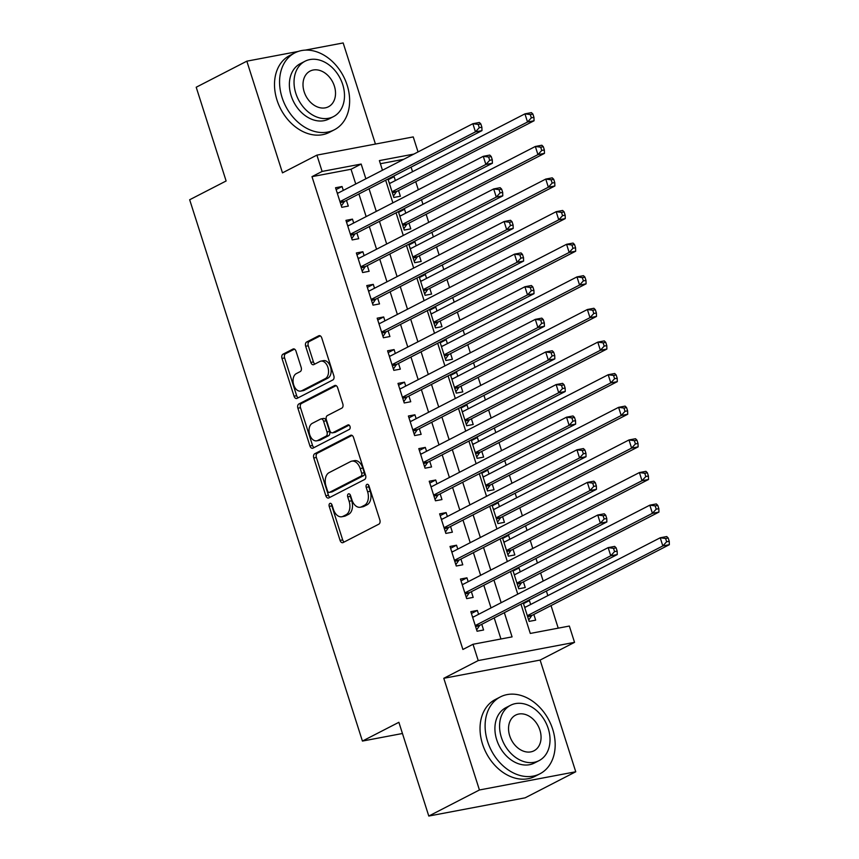 <?xml version="1.0" encoding="UTF-8"?>
<svg xmlns="http://www.w3.org/2000/svg" width="859" height="859" viewBox="0 0 859 859"><rect width="100%" height="100%" fill="white"/><g stroke="black" fill="none" stroke-linecap="round" stroke-linejoin="round"><path stroke-width="1.29" d="M329.899 503.428A2.373 1.525 -100.7 0 0 329.222 506.381L340.078 540.397A3.393 2.18 -100.7 0 0 342.698 542.705A3.393 2.18 -100.7 0 0 343.085 542.566L378.873 524.151A3.393 2.18 -100.7 0 0 379.839 519.92L368.983 485.915A2.373 1.525 -100.7 0 0 367.158 484.293A2.373 1.525 -100.7 0 0 366.879 484.39A2.373 1.525 -100.7 0 0 366.202 487.354L367.609 491.745A10.866 6.979 -100.7 0 1 364.517 505.264L361.532 506.799A10.866 6.979 -100.7 0 1 360.286 507.239A10.866 6.979 -100.7 0 1 351.9 499.831L350.493 495.439A2.373 1.525 -100.7 0 0 348.668 493.818A2.373 1.525 -100.7 0 0 348.389 493.914A2.373 1.525 -100.7 0 0 347.712 496.867L349.119 501.269A10.866 6.979 -100.7 0 1 346.027 514.788L343.042 516.323A10.866 6.979 -100.7 0 1 341.796 516.753A10.866 6.979 -100.7 0 1 333.41 509.355L332.003 504.952A2.373 1.525 -100.7 0 0 330.178 503.331A2.373 1.525 -100.7 0 0 329.899 503.428M331.703 504.254A2.373 1.525 -100.7 0 0 331.832 505.897L342.677 539.903A3.393 2.18 -100.7 0 0 344.201 541.997M368.672 485.228A2.373 1.525 -100.7 0 0 368.812 486.86L370.208 491.262L367.609 491.745M350.193 494.741A2.373 1.525 -100.7 0 0 350.322 496.373L351.718 500.776L349.119 501.269M296.022 351.213A3.393 2.18 -100.7 0 0 293.402 348.904A3.393 2.18 -100.7 0 0 293.016 349.033L282.976 354.198A3.393 2.18 -100.7 0 0 282.01 358.428L294.057 396.192A3.393 2.18 -100.7 0 0 296.677 398.512A3.393 2.18 -100.7 0 0 297.064 398.372L332.852 379.957A3.393 2.18 -100.7 0 0 333.818 375.727L321.771 337.963A3.393 2.18 -100.7 0 0 319.151 335.644A3.393 2.18 -100.7 0 0 318.753 335.783L306.631 342.022A3.393 2.18 -100.7 0 0 305.664 346.252L310.818 362.412A3.393 2.18 -100.7 0 0 313.438 364.721A3.393 2.18 -100.7 0 0 313.836 364.592L319.849 361.489A9.084 5.841 -100.7 0 1 320.89 361.134A9.084 5.841 -100.7 0 1 328.127 368.135A9.084 5.841 -100.7 0 1 325.314 378.615L301.756 390.748A9.084 5.841 -100.7 0 1 300.704 391.103A9.084 5.841 -100.7 0 1 293.467 384.102A9.084 5.841 -100.7 0 1 296.291 373.622L300.21 371.603A3.393 2.18 -100.7 0 0 301.176 367.373L296.022 351.213M355.744 183.998L351.041 169.266L311.989 176.643L322.114 171.435L316.907 155.125L413.243 136.914L418.032 151.936M428.791 816.05L479.429 789.979L575.755 771.769L525.128 797.828L428.791 816.05L398.877 722.301L362.423 741.07L189.667 199.75L226.121 180.981L196.206 87.231L246.834 61.172L282.482 172.852L316.907 155.125M575.755 771.769L540.118 660.077L443.792 678.299L479.429 789.979M443.792 678.299L478.216 660.571L473.019 644.271L512.071 636.884L504.34 612.682M311.989 176.643L462.894 649.479L473.019 644.271M314.738 453.745A3.393 2.18 -100.7 0 0 313.771 457.976L325.829 495.74A3.393 2.18 -100.7 0 0 328.449 498.059A3.393 2.18 -100.7 0 0 328.836 497.919L364.624 479.494A3.393 2.18 -100.7 0 0 365.59 475.274L353.532 437.499A3.393 2.18 -100.7 0 0 350.912 435.191A3.393 2.18 -100.7 0 0 350.526 435.33L314.738 453.745L317.347 453.251A3.393 2.18 -100.7 0 0 316.38 457.482L328.428 495.246A3.393 2.18 -100.7 0 0 329.942 497.35M309.949 445.971L297.89 408.197A3.393 2.18 -100.7 0 1 298.857 403.977L334.645 385.551A3.393 2.18 -100.7 0 1 335.031 385.423A3.393 2.18 -100.7 0 1 337.651 387.731L342.805 403.891A3.393 2.18 -100.7 0 1 341.839 408.122L327.333 415.595A3.393 2.18 -100.7 0 0 326.366 419.815L329.781 430.542A3.393 2.18 -100.7 0 0 332.401 432.85A3.393 2.18 -100.7 0 0 332.798 432.711L347.906 424.937A2.373 1.525 -100.7 0 1 348.174 424.84A2.373 1.525 -100.7 0 1 350.075 426.676A2.373 1.525 -100.7 0 1 349.334 429.414L312.955 448.151A3.393 2.18 -100.7 0 1 312.558 448.28A3.393 2.18 -100.7 0 1 309.949 445.971L312.547 445.477L300.489 407.703L297.89 408.197M375.437 144.065L343.16 42.95L305.17 50.133M298.18 51.454L246.834 61.172M395.365 180.562L394.12 176.675L388.193 179.724M387.967 179.016L393.862 197.473L400.369 196.239L398.544 190.537M405.77 213.172L404.535 209.285L398.608 212.334M398.383 211.625L404.267 230.083L410.774 228.848L408.948 223.147M416.175 245.781L414.94 241.894L409.013 244.944M408.787 244.235L414.672 262.693L421.178 261.458L419.364 255.746M426.579 278.391L425.345 274.504L419.417 277.554M419.192 276.845L425.076 295.303L431.594 294.068L429.768 288.356M436.995 311.001L435.749 307.114L429.822 310.163M429.597 309.455L435.492 327.902L441.998 326.678L440.173 320.965M447.399 343.611L446.154 339.724L440.227 342.773M440.001 342.065L445.896 360.512L452.403 359.287L450.578 353.575M457.804 376.21L456.569 372.334L450.642 375.383M450.417 374.674L456.301 393.121L462.808 391.897L460.993 386.185M468.209 408.82L466.974 404.933L461.047 407.993M460.821 407.284L466.705 425.731L473.212 424.507L471.398 418.795M478.624 441.429L477.379 437.542L471.451 440.603M471.226 439.894L477.11 458.341L483.628 457.117L481.802 451.404M489.029 474.039L487.783 470.152L481.856 473.212M481.631 472.504L487.525 490.951L494.032 489.727L492.207 484.014M499.433 506.649L498.188 502.762L492.261 505.822M492.035 505.113L497.93 523.561L504.437 522.336L502.612 516.624M509.838 539.259L508.603 535.372L502.676 538.421M502.451 537.723L508.335 556.17L514.842 554.935L513.027 549.234M520.243 571.869L519.008 567.982L513.081 571.031M512.855 570.333L518.739 588.78L525.246 587.545L523.432 581.844M478.581 614.325L477.346 610.438L470.839 611.672L477.078 631.236L483.585 630.001L481.77 624.3M468.176 581.715L466.942 577.828L460.435 579.063L466.673 598.626L473.18 597.392L471.366 591.69M457.772 549.105L456.526 545.218L450.019 546.453L456.269 566.017L462.776 564.793L460.95 559.08M447.367 516.495L446.122 512.608L439.615 513.843L445.864 533.407L452.371 532.183L450.546 526.47M436.963 483.885L435.717 479.998L429.21 481.233L435.449 500.797L441.966 499.573L440.141 493.861M426.547 451.276L425.312 447.399L418.805 448.623L425.044 468.187L431.551 466.963L429.736 461.251M416.143 418.677L414.908 414.79L408.39 416.014L414.639 435.577L421.146 434.353L419.332 428.641M405.738 386.067L404.492 382.18L397.985 383.404L404.235 402.968L410.742 401.744L408.916 396.031M395.333 353.457L394.088 349.57L387.581 350.794L393.83 370.358L400.337 369.134L398.512 363.421M384.918 320.847L383.683 316.96L377.176 318.184L383.415 337.759L389.922 336.524L388.107 330.812M374.513 288.237L373.278 284.35L366.772 285.575L373.01 305.149L379.517 303.914L377.702 298.202M364.109 255.628L362.874 251.741L356.356 252.965L362.605 272.539L369.112 271.304L367.287 265.603M353.704 223.018L352.458 219.131L345.952 220.366L352.201 239.929L358.708 238.695L356.882 232.993M500.947 638.989L494.215 617.889M491.037 607.914L483.81 585.28M480.621 575.305L473.406 552.67M470.217 542.705L462.99 520.06M459.812 510.096L452.586 487.45M449.407 477.486L442.181 454.841M439.003 444.876L431.776 422.241M428.587 412.266L421.372 389.632M418.183 379.657L410.956 357.022M407.778 347.047L400.552 324.412M397.373 314.437L390.147 291.802M386.969 281.827L379.742 259.193M376.553 249.217L369.338 226.583M366.149 216.608L358.922 193.973M343.299 190.408L342.054 186.521L335.547 187.756L341.785 207.32L348.303 206.085L346.478 200.383M558.221 628.154L551.027 605.606M547.849 595.631L546.378 591.035M543.199 581.071L540.622 572.996M537.433 563.021L535.973 558.425M532.784 548.461L530.218 540.386M527.029 530.411L525.568 525.815M522.379 515.851L519.802 507.776M516.624 497.801L515.153 493.216M511.975 483.241L509.398 475.167M506.219 465.191L504.748 460.607M501.57 450.631L498.993 442.557M495.804 432.582L494.344 427.997M491.165 418.022L488.588 409.947M485.399 399.972L483.939 395.387M480.75 385.412L478.173 377.337M474.995 367.362L473.534 362.777M470.345 352.802L467.768 344.727M464.59 334.752L463.119 330.167M459.941 320.192L457.364 312.118M454.186 302.143L452.714 297.558M449.536 287.582L446.959 279.508M443.77 269.533L442.31 264.948M439.132 254.973L436.555 246.898M433.365 236.934L431.905 232.338M428.716 222.363L426.139 214.288M422.961 204.324L421.501 199.728M418.312 189.753L415.735 181.678M412.556 171.714L411.085 167.118M403.73 159.302L380.387 163.715M523.26 602.943L529.144 621.39L535.662 620.155L533.836 614.453M530.658 604.478L529.412 600.591L526.889 601.075M519.008 567.982L516.484 568.465M508.603 535.372L506.08 535.855M498.188 502.762L495.675 503.245M487.783 470.152L485.26 470.635M477.379 437.542L474.855 438.026M466.974 404.933L464.451 405.416M456.569 372.334L454.046 372.806M446.154 339.724L443.641 340.196M435.749 307.114L433.226 307.586M425.345 274.504L422.821 274.977M414.94 241.894L412.417 242.367M404.535 209.285L402.012 209.757M394.12 176.675L391.607 177.147M362.423 741.07L402.452 733.5M520.941 604.135L530.293 633.437L569.345 626.05L574.542 642.349L478.216 660.571M540.118 660.077L574.542 642.349M365.87 178.79L361.167 164.048L322.114 171.435M501.162 602.707L493.936 580.072M490.757 570.097L483.531 547.462M480.342 537.487L473.126 514.852M469.937 504.877L462.711 482.243M459.533 472.267L452.306 449.633M449.128 439.658L441.902 417.023M438.724 407.048L431.497 384.413M428.308 374.438L421.093 351.803M417.904 341.828L410.677 319.194M407.499 309.219L400.273 286.584M397.094 276.609L389.868 253.974M386.679 243.999L379.463 221.364M376.274 211.4L369.048 188.755M413.855 154.083L379.388 160.601L382.47 170.243M385.648 180.218L392.874 202.853M396.053 212.828L403.279 235.463M406.468 245.438L413.684 268.072M416.873 278.037L424.099 300.682M427.277 310.647L434.504 333.292M437.682 343.256L444.908 365.902M448.087 375.866L455.313 398.501M458.502 408.476L465.718 431.111M468.907 441.086L476.133 463.72M479.311 473.696L486.538 496.33M489.716 506.305L496.942 528.94M500.131 538.915L507.347 561.55M510.536 571.525L517.762 594.16M351.041 169.266L361.167 164.048M529.412 600.591L523.485 603.641M477.346 610.438L471.419 613.487M466.942 577.828L461.015 580.888M456.526 545.218L450.599 548.278M446.122 512.608L440.195 515.668M435.717 479.998L429.79 483.059M425.312 447.399L419.385 450.449M414.908 414.79L408.981 417.839M404.492 382.18L398.565 385.229M394.088 349.57L388.161 352.619M383.683 316.96L377.756 320.01M373.278 284.35L367.351 287.4M362.874 251.741L356.936 254.79M352.458 219.131L346.531 222.18M342.054 186.521L336.127 189.571M341.796 516.753L344.395 516.259A10.866 6.979 -100.7 0 0 345.651 515.829L343.042 516.323M351.718 500.776A10.866 6.979 -100.7 0 1 348.625 514.294L345.651 515.829M360.286 507.239L362.885 506.746A10.866 6.979 -100.7 0 0 364.141 506.305L361.532 506.799M370.208 491.262A10.866 6.979 -100.7 0 1 367.115 504.781L364.141 506.305M352.018 435.406L317.347 453.251M327.483 490.79A2.373 1.525 -100.7 0 0 329.319 492.411A2.373 1.525 -100.7 0 0 329.598 492.314L361.005 476.144A2.373 1.525 -100.7 0 0 361.682 473.18L360.2 468.542A10.866 6.979 -100.7 0 0 351.825 461.143A10.866 6.979 -100.7 0 0 350.569 461.573L329.104 472.633A10.866 6.979 -100.7 0 0 326.012 486.151L327.483 490.79M331.638 491.928A2.373 1.525 -100.7 0 0 331.928 491.917A2.373 1.525 -100.7 0 0 332.197 491.82L329.598 492.314M351.825 461.143L354.423 460.649A10.866 6.979 -100.7 0 1 362.809 468.048L364.291 472.697A2.373 1.525 -100.7 0 1 363.615 475.65L332.197 491.82M336.137 385.637L301.455 403.483A3.393 2.18 -100.7 0 0 300.489 407.703M332.401 432.85L335.01 432.356A3.393 2.18 -100.7 0 0 335.397 432.227L349.162 425.141M312.268 423.347A9.084 5.841 -100.7 0 0 309.455 433.827A9.084 5.841 -100.7 0 0 316.692 440.828A9.084 5.841 -100.7 0 0 317.733 440.463L326.033 436.189A3.393 2.18 -100.7 0 0 327 431.97L323.585 421.243A3.393 2.18 -100.7 0 0 320.965 418.934A3.393 2.18 -100.7 0 0 320.568 419.074L312.268 423.347M316.692 440.828L319.29 440.334A9.084 5.841 -100.7 0 0 320.343 439.98L317.733 440.463M320.965 418.934L323.564 418.44A3.393 2.18 -100.7 0 1 326.184 420.76L329.609 431.476A3.393 2.18 -100.7 0 1 328.643 435.706L320.343 439.98M312.547 445.477A3.393 2.18 -100.7 0 0 314.061 447.571M300.704 391.103L303.313 390.62A9.084 5.841 -100.7 0 0 304.354 390.254L301.756 390.748M320.89 361.134L323.499 360.64A9.084 5.841 -100.7 0 1 330.736 367.641A9.084 5.841 -100.7 0 1 327.913 378.121L304.354 390.254M320.257 335.858L309.229 341.528A3.393 2.18 -100.7 0 0 308.263 345.758L313.428 361.918A3.393 2.18 -100.7 0 0 314.942 364.023M294.508 349.108L285.575 353.715A3.393 2.18 -100.7 0 0 284.608 357.935L296.666 395.709A3.393 2.18 -100.7 0 0 298.18 397.803M525.826 606.959L524.495 606.819M528.714 620.037L531.538 615.914A3.457 2.223 79.3 0 1 532.215 615.291L669.333 544.703L662.826 545.927L660.227 537.777L524.731 607.528M527.329 615.688L662.826 545.927L666.638 541.761L669.236 541.267L668.195 538.002L665.596 538.496L666.638 541.761M665.596 538.496L660.227 537.777L666.734 536.542L668.195 538.002M669.236 541.267L669.333 544.703M475.414 626.028L480.149 625.137L617.267 554.549L610.76 555.773L475.263 625.535M614.561 551.607L610.76 555.773L608.161 547.623L614.668 546.399L616.128 547.849L613.519 548.343L614.561 551.607L617.17 551.113L616.128 547.849M472.654 617.374L608.161 547.623L613.519 548.343M480.149 625.137A3.457 2.223 -100.7 0 0 479.462 625.76L476.648 629.883M472.429 616.665L473.76 616.805M617.267 554.549L617.17 551.113M487.601 741.51A43.24 32.535 62.8 0 0 539.935 773.798A43.24 32.535 62.8 0 0 552.681 729.205A43.24 32.535 62.8 0 0 500.357 696.917A43.24 32.535 62.8 0 0 487.601 741.51M500.357 696.917L495.289 699.527A43.24 32.535 62.8 0 0 482.533 744.119A43.24 32.535 62.8 0 0 534.867 776.407L539.935 773.798M539.044 760.634L534.395 763.028A31.128 23.418 -117.2 0 1 496.706 739.782A31.128 23.418 -117.2 0 1 505.897 707.676L510.557 705.282A31.128 23.418 62.8 0 0 501.366 737.387A31.128 23.418 62.8 0 0 539.044 760.634A31.128 23.418 62.8 0 0 548.235 728.529A31.128 23.418 62.8 0 0 510.557 705.282M539.903 730.096A20.058 15.097 62.8 0 0 515.615 715.117A20.058 15.097 62.8 0 0 509.698 735.809A20.058 15.097 62.8 0 0 533.987 750.798A20.058 15.097 62.8 0 0 539.903 730.096M282.063 97.475A43.24 32.535 62.8 0 0 334.398 129.763A43.24 32.535 62.8 0 0 347.143 85.17A43.24 32.535 62.8 0 0 294.82 52.882A43.24 32.535 62.8 0 0 282.063 97.475M294.82 52.882L289.751 55.491A43.24 32.535 62.8 0 0 276.995 100.084A43.24 32.535 62.8 0 0 329.33 132.372L334.398 129.763M333.507 116.599L328.857 119.004A31.128 23.418 -117.2 0 1 291.169 95.757A31.128 23.418 -117.2 0 1 300.36 63.641L305.02 61.247A31.128 23.418 62.8 0 0 295.829 93.352A31.128 23.418 62.8 0 0 333.507 116.599A31.128 23.418 62.8 0 0 342.698 84.493A31.128 23.418 62.8 0 0 305.02 61.247M334.366 86.072A20.058 15.097 62.8 0 0 310.078 71.093A20.058 15.097 62.8 0 0 304.161 91.784A20.058 15.097 62.8 0 0 328.449 106.763A20.058 15.097 62.8 0 0 334.366 86.072M515.421 574.349L514.09 574.209M518.31 587.427L521.134 583.304A3.457 2.223 79.3 0 1 521.81 582.681L658.928 512.093L652.421 513.317L649.823 505.167L514.316 574.918M516.925 583.078L652.421 513.317L656.222 509.151L658.832 508.657L657.79 505.393L655.181 505.887L656.222 509.151M655.181 505.887L649.823 505.167L656.33 503.932L657.79 505.393M658.832 508.657L658.928 512.093M505.017 541.739L503.685 541.599M507.905 554.817L510.718 550.694A3.457 2.223 79.3 0 1 511.406 550.071L648.524 479.483L642.017 480.707L639.407 472.557L503.911 542.308M506.509 550.469L642.017 480.707L645.818 476.541L648.427 476.047L647.385 472.783L644.776 473.277L645.818 476.541M644.776 473.277L639.407 472.557L645.925 471.333L647.385 472.783M648.427 476.047L648.524 479.483M494.612 509.129L493.281 508.99M497.501 522.208L500.314 518.084A3.457 2.223 79.3 0 1 500.99 517.462L638.119 446.873L631.612 448.097L629.003 439.948L493.506 509.698M496.105 517.859L631.612 448.097L635.413 443.931L638.012 443.437L636.97 440.184L634.371 440.667L635.413 443.931M634.371 440.667L629.003 439.948L635.51 438.724L636.97 440.184M638.012 443.437L638.119 446.873M484.208 476.53L482.865 476.38M487.096 489.598L489.909 485.475A3.457 2.223 79.3 0 1 490.586 484.852L627.704 414.263L621.197 415.498L618.598 407.338L483.102 477.089M485.7 485.249L621.197 415.498L625.008 411.321L627.607 410.827L626.565 407.574L623.967 408.057L625.008 411.321M623.967 408.057L618.598 407.338L625.105 406.114L626.565 407.574M627.607 410.827L627.704 414.263M465.009 593.419L469.744 592.527L606.862 521.939L600.355 523.163L464.848 592.925M604.156 518.997L600.355 523.163L597.746 515.013L604.264 513.789L605.724 515.25L603.115 515.733L604.156 518.997L606.765 518.503L605.724 515.25M462.249 584.764L597.746 515.013L603.115 515.733M469.744 592.527A3.457 2.223 -100.7 0 0 469.057 593.15L466.244 597.273M462.024 584.056L463.355 584.195M606.862 521.939L606.765 518.503M454.604 560.809L459.329 559.918L596.457 489.329L589.95 490.564L454.443 560.315M593.752 486.387L589.95 490.564L587.341 482.404L593.848 481.18L595.308 482.64L592.71 483.123L593.752 486.387L596.35 485.893L595.308 482.64M451.845 552.154L587.341 482.404L592.71 483.123M459.329 559.918A3.457 2.223 -100.7 0 0 458.652 560.54L455.839 564.664M451.619 551.446L452.951 551.596M596.457 489.329L596.35 485.893M444.2 528.199L448.924 527.308L586.042 456.72L579.535 457.954L444.039 527.705M583.347 453.777L579.535 457.954L576.937 449.794L583.444 448.57L584.904 450.03L582.305 450.513L583.347 453.777L585.945 453.284L584.904 450.03M441.44 519.555L576.937 449.794L582.305 450.513M448.924 527.308A3.457 2.223 -100.7 0 0 448.248 527.931L445.434 532.065M441.204 518.836L442.546 518.986M586.042 456.72L585.945 453.284M433.795 495.589L438.519 494.698L575.637 424.11L569.13 425.345L433.634 495.095M572.932 421.168L569.13 425.345L566.532 417.184L573.039 415.96L574.499 417.42L571.901 417.914L572.932 421.168L575.541 420.674L574.499 417.42M431.025 486.946L566.532 417.184L571.901 417.914M438.519 494.698A3.457 2.223 -100.7 0 0 437.843 495.321L435.019 499.455M430.799 486.226L432.131 486.377M575.637 424.11L575.541 420.674M473.792 443.92L472.461 443.77M476.681 456.999L479.505 452.865A3.457 2.223 79.3 0 1 480.181 452.242L617.299 381.654L610.792 382.889L608.193 374.728L472.697 444.49M475.295 452.639L610.792 382.889L614.593 378.712L617.202 378.218L616.161 374.964L613.562 375.447L614.593 378.712M613.562 375.447L608.193 374.728L614.7 373.504L616.161 374.964M617.202 378.218L617.299 381.654M423.38 462.98L428.115 462.088L565.233 391.5L558.726 392.735L423.229 462.486M562.527 388.558L558.726 392.735L556.127 384.574L562.634 383.35L564.095 384.811L561.485 385.304L562.527 388.558L565.136 388.064L564.095 384.811M420.62 454.336L556.127 384.574L561.485 385.304M428.115 462.088A3.457 2.223 -100.7 0 0 427.428 462.711L424.614 466.845M420.395 453.616L421.726 453.767M565.233 391.5L565.136 388.064M463.388 411.311L462.056 411.16M466.276 424.389L469.089 420.255A3.457 2.223 79.3 0 1 469.776 419.632L606.894 349.044L600.387 350.279L597.789 342.118L462.282 411.88M464.891 420.03L600.387 350.279L604.188 346.102L606.798 345.608L605.756 342.354L603.147 342.848L604.188 346.102M603.147 342.848L597.789 342.118L604.296 340.894L605.756 342.354M606.798 345.608L606.894 349.044M412.975 430.37L417.71 429.479L554.828 358.89L548.321 360.125L412.814 429.876M552.122 355.948L548.321 360.125L545.712 351.965L552.23 350.74L553.69 352.201L551.081 352.695L552.122 355.948L554.721 355.454L553.69 352.201M410.215 421.726L545.712 351.965L551.081 352.695M417.71 429.479A3.457 2.223 -100.7 0 0 417.023 430.101L414.21 434.235M409.99 421.007L411.321 421.157M554.828 358.89L554.721 355.454M452.983 378.701L451.651 378.551M455.871 391.779L458.685 387.645A3.457 2.223 79.3 0 1 459.372 387.022L596.49 316.434L589.983 317.669L587.373 309.508L451.877 379.27M454.475 387.42L589.983 317.669L593.784 313.492L596.393 312.998L595.351 309.745L592.742 310.239L593.784 313.492M592.742 310.239L587.373 309.508L593.891 308.284L595.351 309.745M596.393 312.998L596.49 316.434M402.57 397.76L407.295 396.869L544.423 326.28L537.906 327.515L402.409 397.266M541.718 323.338L537.906 327.515L535.307 319.365L541.814 318.131L543.275 319.591L540.676 320.085L541.718 323.338L544.316 322.855L543.275 319.591M399.811 389.116L535.307 319.365L540.676 320.085M407.295 396.869A3.457 2.223 -100.7 0 0 406.618 397.492L403.805 401.625M399.585 388.397L400.917 388.547M544.423 326.28L544.316 322.855M442.578 346.091L441.247 345.941M445.467 359.169L448.28 355.035A3.457 2.223 79.3 0 1 448.956 354.413L586.085 283.824L579.567 285.059L576.969 276.899L441.472 346.66M444.071 354.81L579.567 285.059L583.379 280.882L585.978 280.388L584.936 277.135L582.338 277.629L583.379 280.882M582.338 277.629L576.969 276.899L583.476 275.675L584.936 277.135M585.978 280.388L586.085 283.824M392.166 365.15L396.89 364.259L534.008 293.671L527.501 294.905L392.005 364.656M531.313 290.729L527.501 294.905L524.903 286.756L531.41 285.521L532.87 286.981L530.271 287.475L531.313 290.729L533.911 290.245L532.87 286.981M389.406 356.506L524.903 286.756L530.271 287.475M396.89 364.259A3.457 2.223 -100.7 0 0 396.214 364.882L393.39 369.016M389.17 355.787L390.512 355.937M534.008 293.671L533.911 290.245M432.174 313.481L430.831 313.331M435.051 326.56L437.875 322.426A3.457 2.223 79.3 0 1 438.552 321.803L575.67 251.215L569.163 252.449L566.564 244.3L431.068 314.05M433.666 322.2L569.163 252.449L572.974 248.272L575.573 247.789L574.531 244.525L571.933 245.019L572.974 248.272M571.933 245.019L566.564 244.3L573.071 243.065L574.531 244.525M575.573 247.789L575.67 251.215M381.761 332.54L386.486 331.649L523.603 261.061L517.097 262.296L381.6 332.046M520.898 258.119L517.097 262.296L514.498 254.146L521.005 252.911L522.465 254.371L519.856 254.865L520.898 258.119L523.507 257.636L522.465 254.371M378.991 323.897L514.498 254.146L519.856 254.865M386.486 331.649A3.457 2.223 -100.7 0 0 385.809 332.272L382.985 336.406M378.765 323.177L380.097 323.328M523.603 261.061L523.507 257.636M421.758 280.872L420.427 280.721M424.647 293.95L427.471 289.816A3.457 2.223 79.3 0 1 428.147 289.193L565.265 218.605L558.758 219.84L556.16 211.69L420.652 281.441M423.262 289.59L558.758 219.84L562.559 215.663L565.168 215.179L564.127 211.915L561.518 212.409L562.559 215.663M561.518 212.409L556.16 211.69L562.666 210.455L564.127 211.915M565.168 215.179L565.265 218.605M371.346 299.931L376.081 299.039L513.199 228.451L506.692 229.686L371.195 299.437M510.493 225.52L506.692 229.686L504.083 221.536L510.6 220.301L512.061 221.762L509.451 222.256L510.493 225.52L513.102 225.026L512.061 221.762M368.586 291.287L504.083 221.536L509.451 222.256M376.081 299.039A3.457 2.223 -100.7 0 0 375.394 299.662L372.581 303.796M368.361 290.567L369.692 290.718M513.199 228.451L513.102 225.026M411.354 248.262L410.022 248.111M414.242 261.34L417.055 257.206A3.457 2.223 79.3 0 1 417.742 256.583L554.86 185.995L548.353 187.23L545.755 179.08L410.248 248.831M412.857 256.981L548.353 187.23L552.154 183.053L554.764 182.57L553.722 179.306L551.113 179.799L552.154 183.053M551.113 179.799L545.755 179.08L552.262 177.845L553.722 179.306M554.764 182.57L554.86 185.995M360.941 267.332L365.676 266.43L502.794 195.841L496.287 197.076L360.78 266.827M500.088 192.91L496.287 197.076L493.678 188.926L500.185 187.692L501.645 189.152L499.047 189.646L500.088 192.91L502.687 192.416L501.645 189.152M358.182 258.677L493.678 188.926L499.047 189.646M365.676 266.43A3.457 2.223 -100.7 0 0 364.989 267.052L362.176 271.186M357.956 257.958L359.287 258.108M502.794 195.841L502.687 192.416M400.949 215.652L399.618 215.502M403.837 228.73L406.651 224.596A3.457 2.223 79.3 0 1 407.338 223.974L544.456 153.385L537.949 154.62L535.34 146.47L399.843 216.221M402.442 224.371L537.949 154.62L541.75 150.454L544.348 149.96L543.317 146.696L540.708 147.19L541.75 150.454M540.708 147.19L535.34 146.47L541.846 145.235L543.317 146.696M544.348 149.96L544.456 153.385M350.536 234.722L355.261 233.82L492.39 163.231L485.872 164.466L350.375 234.217M489.684 160.3L485.872 164.466L483.273 156.317L489.78 155.082L491.241 156.542L488.642 157.036L489.684 160.3L492.282 159.806L491.241 156.542M347.777 226.067L483.273 156.317L488.642 157.036M355.261 233.82A3.457 2.223 -100.7 0 0 354.584 234.443L351.771 238.577M347.541 225.348L348.883 225.498M492.39 163.231L492.282 159.806M390.544 183.042L389.213 182.892M393.433 196.12L396.246 191.987A3.457 2.223 79.3 0 1 396.922 191.364L534.051 120.775L527.533 122.01L524.935 113.86L389.438 183.611M392.037 191.761L527.533 122.01L531.345 117.844L533.944 117.35L532.902 114.086L530.304 114.58L531.345 117.844M530.304 114.58L524.935 113.86L531.442 112.626L532.902 114.086M533.944 117.35L534.051 120.775M340.132 202.112L344.856 201.21L481.974 130.622L475.467 131.856L339.971 201.607M479.279 127.69L475.467 131.856L472.869 123.707L479.376 122.472L480.836 123.932L478.238 124.426L479.279 127.69L481.878 127.196L480.836 123.932M337.372 193.458L472.869 123.707L478.238 124.426M344.856 201.21A3.457 2.223 -100.7 0 0 344.18 201.844L341.356 205.967M337.136 192.738L338.467 192.888M481.974 130.622L481.878 127.196M331.832 505.897L329.222 506.381M368.812 486.86L366.202 487.354M350.322 496.373L347.712 496.867M348.625 514.294L346.027 514.788M367.115 504.781L364.517 505.264M342.677 539.903L340.078 540.397M351.331 435.169L350.526 435.33M328.428 495.246L325.829 495.74M316.38 457.482L313.771 457.976M363.615 475.65L361.005 476.144M364.291 472.697L361.682 473.18M362.809 468.048L360.2 468.542M301.455 403.483L298.857 403.977M335.45 385.401L334.645 385.551M335.397 432.227L332.798 432.711M348.464 424.829L347.906 424.937M328.643 435.706L326.033 436.189M329.609 431.476L327 431.97M326.184 420.76L323.585 421.243M327.913 378.121L325.314 378.615M313.428 361.918L310.818 362.412M308.263 345.758L305.664 346.252M309.229 341.528L306.631 342.022M319.559 335.633L318.753 335.783M296.666 395.709L294.057 396.192M284.608 357.935L282.01 358.428M285.575 353.715L282.976 354.198M293.81 348.883L293.016 349.033M531.538 615.914L527.641 616.644M532.215 615.291L527.49 616.182M475.564 626.501L479.462 625.76M521.134 583.304L517.225 584.045M521.81 582.681L517.075 583.572M510.718 550.694L506.821 551.435M511.406 550.071L506.67 550.963M500.314 518.084L496.416 518.825M500.99 517.462L496.266 518.353M489.909 485.475L486.011 486.215M490.586 484.852L485.861 485.743M465.159 593.891L469.057 593.15M454.755 561.281L458.652 560.54M444.35 528.672L448.248 527.931M433.935 496.062L437.843 495.321M479.505 452.865L475.607 453.606M480.181 452.242L475.457 453.133M423.53 463.452L427.428 462.711M469.089 420.255L465.191 420.996M469.776 419.632L465.041 420.523M413.125 430.842L417.023 430.101M458.685 387.645L454.787 388.386M459.372 387.022L454.636 387.914M402.721 398.232L406.618 397.492M448.28 355.035L444.382 355.776M448.956 354.413L444.232 355.304M392.316 365.623L396.214 364.882M437.875 322.426L433.978 323.167M438.552 321.803L433.827 322.694M381.901 333.013L385.809 332.272M427.471 289.816L423.562 290.557M428.147 289.193L423.423 290.084M371.496 300.403L375.394 299.662M417.055 257.206L413.158 257.947M417.742 256.583L413.007 257.475M361.091 267.793L364.989 267.052M406.651 224.596L402.753 225.337M407.338 223.974L402.603 224.865M350.687 235.183L354.584 234.443M396.246 191.987L392.348 192.727M396.922 191.364L392.198 192.266M340.282 202.574L344.18 201.844M331.928 491.917L329.319 492.411"/></g></svg>
